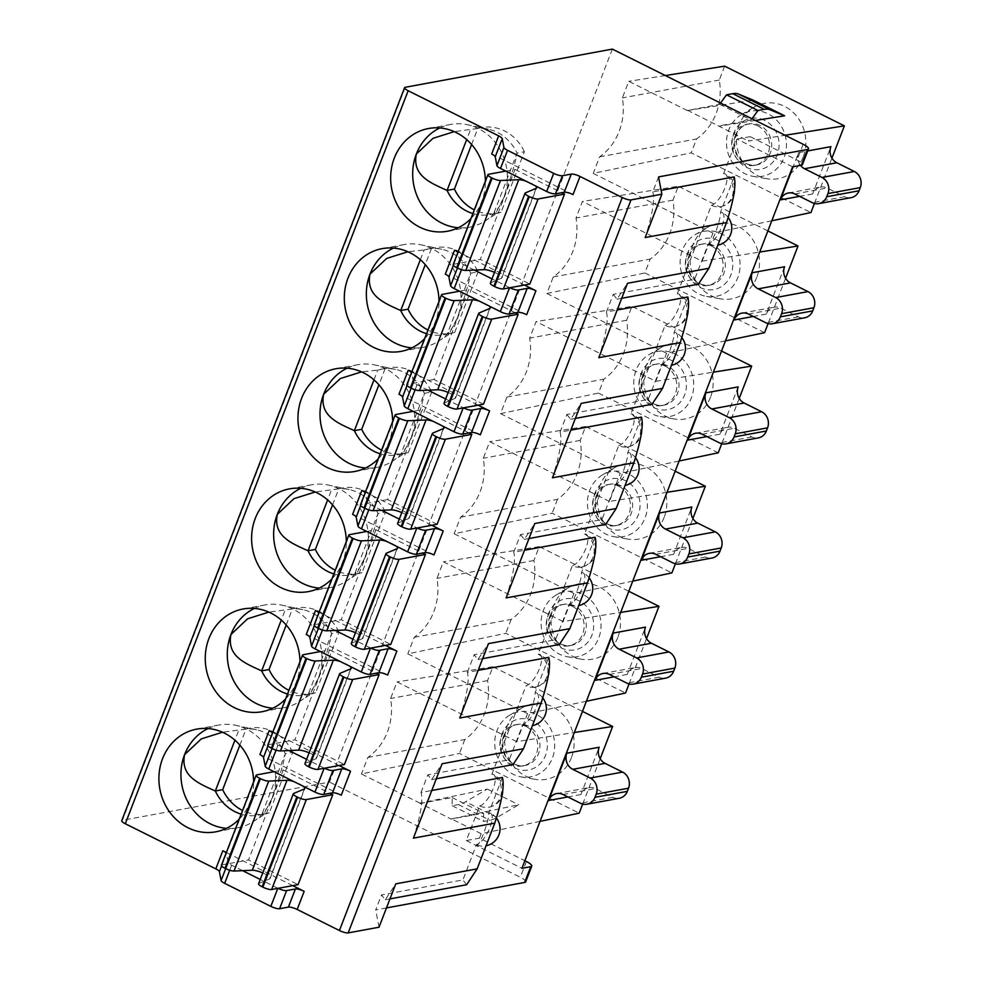 <?xml version="1.0" encoding="UTF-8"?>
<svg xmlns="http://www.w3.org/2000/svg" width="982" height="982" viewBox="0 0 982 982"><rect width="100%" height="100%" fill="white"/><g stroke="black" fill="none" stroke-linecap="round" stroke-linejoin="round"><path stroke-width="0.74" stroke-dasharray="4.91 3.68" d="M711.422 205.287A17.406 6.174 116.5 0 0 724.839 188.176A17.406 6.174 116.5 0 0 725.268 173.949A17.406 6.174 116.5 0 0 723.587 173.765A17.406 15.724 79.6 0 1 733.21 191.834A17.406 15.724 79.6 0 1 720.653 206.65A17.406 15.724 79.6 0 1 711.422 205.287L677.236 293.876A17.406 15.724 79.6 0 1 686.86 311.957A17.406 15.724 79.6 0 1 674.303 326.76A17.406 15.724 79.6 0 1 665.072 325.41L630.886 413.999A17.406 15.724 79.6 0 1 640.51 432.068A17.406 15.724 79.6 0 1 627.952 446.884A17.406 15.724 79.6 0 1 618.721 445.521L584.535 534.122A17.406 15.724 79.6 0 1 594.159 552.191A17.406 15.724 79.6 0 1 581.602 567.007A17.406 15.724 79.6 0 1 572.371 565.644A17.406 6.174 116.5 0 0 585.788 548.521A17.406 6.174 116.5 0 0 586.217 534.306A17.406 6.174 116.5 0 0 584.535 534.122M792.609 166.83L736.966 139.076L723.587 173.765M736.966 139.076L750.187 136.645L748.48 141.064L785.097 135.258M814.434 203.47L831.926 158.139M771.791 220.778L712.957 233.115L593.226 173.397L691.193 152.848L810.936 212.566M725.44 340.889L666.606 353.238L546.876 293.52L553.259 276.949A59.19 53.47 -100.4 0 0 576.004 218.016L582.4 201.457L702.13 261.175L712.957 233.115M702.13 261.175L759.724 252.055M785.575 278.262L768.084 323.594M679.09 461.012L620.256 473.349L500.525 413.631L506.908 397.072A59.19 53.47 -100.4 0 0 529.654 338.139L536.049 321.58L655.78 381.298L666.606 353.238M655.78 381.298L713.374 372.166M739.237 398.385L721.745 443.717M667.024 492.289L609.429 501.409L620.256 473.349M675.395 563.828L692.887 518.496M632.739 581.135L573.905 593.472L563.079 621.532L620.673 612.412M629.045 683.951L646.537 638.619M586.389 701.246L527.555 713.595L516.728 741.656L574.323 732.523M582.694 804.062L600.186 758.73M540.039 821.369L481.205 833.706L479.498 838.125L524.854 860.735M479.67 805.878A17.406 6.174 116.5 0 0 493.099 788.767A17.406 6.174 116.5 0 0 493.516 774.54A17.406 6.174 116.5 0 0 491.835 774.356A17.406 15.724 79.6 0 1 501.458 792.425A17.406 15.724 79.6 0 1 488.901 807.241A17.406 15.724 79.6 0 1 479.67 805.878L466.29 840.555L479.498 838.125M491.835 774.356L526.021 685.767A17.406 6.174 116.5 0 0 539.449 668.644A17.406 6.174 116.5 0 0 539.867 654.417A17.406 6.174 116.5 0 0 538.185 654.233L572.371 565.644M618.721 445.521A17.406 6.174 116.5 0 0 632.138 428.41A17.406 6.174 116.5 0 0 632.568 414.183A17.406 6.174 116.5 0 0 630.886 413.999M665.072 325.41A17.406 6.174 116.5 0 0 678.488 308.287A17.406 6.174 116.5 0 0 678.918 294.06A17.406 6.174 116.5 0 0 677.236 293.876M784.557 266.773L766.304 314.068A12.189 11.011 79.6 0 1 774.295 307.157A12.189 11.011 79.6 0 1 780.764 308.115L798.243 316.83A12.189 11.011 -100.4 0 0 804.712 317.787M738.206 386.896L719.966 434.179A12.189 11.011 79.6 0 1 727.944 427.28A12.189 11.011 79.6 0 1 734.413 428.238L751.893 436.953A12.189 11.011 -100.4 0 0 758.362 437.898M649.286 553.357L681.594 547.404A12.189 11.011 79.6 0 0 673.615 554.302L691.856 507.007M602.936 673.48L635.244 667.514A12.189 11.011 79.6 0 0 627.265 674.413L645.505 627.13M556.585 793.591L588.893 787.638A12.189 11.011 79.6 0 0 580.914 794.536L599.155 747.241M800.49 165.381A12.189 11.011 -100.4 0 1 798.599 152.615L793.149 166.731M788.337 193L820.645 187.046A12.189 11.011 79.6 0 0 812.654 193.945L830.907 146.649M820.645 187.046A12.189 11.011 79.6 0 1 827.114 187.992L844.594 196.719A12.189 11.011 -100.4 0 0 851.063 197.664M681.594 547.404A12.189 11.011 79.6 0 1 688.063 548.349L705.542 557.064A12.189 11.011 -100.4 0 0 712.011 558.022M635.244 667.514A12.189 11.011 79.6 0 1 641.712 668.472L659.192 677.187A12.189 11.011 -100.4 0 0 665.661 678.132M588.893 787.638A12.189 11.011 79.6 0 1 595.362 788.583L612.842 797.31A12.189 11.011 -100.4 0 0 619.311 798.256M538.185 654.233A17.406 15.724 79.6 0 1 547.809 672.302A17.406 15.724 79.6 0 1 535.251 687.118A17.406 15.724 79.6 0 1 526.021 685.767M466.29 840.555L521.933 868.309M728.288 217.636A17.406 17.406 0 0 0 722.163 212.529A17.406 6.174 116.5 0 1 721.733 226.756A17.406 6.174 116.5 0 1 708.304 243.88L694.618 279.342L613.234 294.342L606.422 312.006L617.187 310.017M722.163 212.529A17.406 6.174 116.5 0 0 720.469 212.345L734.155 176.883M658.554 176.907L652.772 191.883L661.132 190.348M386.466 907.933L375.701 909.909L381.482 894.933L385.239 899.758L395.758 883.861M496.548 818.227A17.406 17.406 0 0 0 490.411 813.121A17.406 6.174 116.5 0 1 489.981 827.347A17.406 6.174 116.5 0 1 476.552 844.471L462.878 879.933L381.482 894.933M490.411 813.121A17.406 6.174 116.5 0 0 488.729 812.936L502.403 777.474M413.397 838.149C420.664 815.539 423.205 800.305 421.02 792.474L431.785 790.485M421.02 792.474L427.833 774.823L431.589 779.634L442.109 763.751M542.899 698.104A17.406 17.406 0 0 0 536.761 693.01A17.406 6.174 116.5 0 1 536.332 707.224A17.406 6.174 116.5 0 1 522.903 724.348L509.216 759.81L427.833 774.823M536.761 693.01A17.406 6.174 116.5 0 0 535.067 692.826L548.754 657.351M459.748 718.026C467.015 695.416 469.556 680.195 467.371 672.363L478.136 670.375M467.371 672.363L474.183 654.699L477.939 659.523L488.459 643.627M589.249 577.993A17.406 17.406 0 0 0 583.112 572.887A17.406 6.174 116.5 0 1 582.682 587.113A17.406 6.174 116.5 0 1 569.253 604.225L555.567 639.699L474.183 654.699M583.112 572.887A17.406 6.174 116.5 0 0 581.418 572.702L595.104 537.24M635.599 457.87A17.406 17.406 0 0 0 629.462 452.763A17.406 6.174 116.5 0 1 629.032 466.99A17.406 6.174 116.5 0 1 615.604 484.114L601.917 519.576L520.534 534.589L513.721 552.24L524.486 550.251M629.462 452.763A17.406 6.174 116.5 0 0 627.768 452.579L641.455 417.117M681.95 337.747A17.406 17.406 0 0 0 675.812 332.653A17.406 6.174 116.5 0 1 675.383 346.879A17.406 6.174 116.5 0 1 661.954 363.991L648.267 399.465L566.884 414.465L560.071 432.117L570.837 430.141M675.812 332.653A17.406 6.174 116.5 0 0 674.118 332.468L687.805 296.994M613.234 294.342L616.991 299.166L627.51 283.27M606.422 312.006C608.607 319.837 606.066 335.058 598.799 357.681M491.663 154.002L573.022 194.583M292.734 885.629L226.339 852.511M470.955 218.569A52.23 47.185 -100.4 0 0 485.366 181.24M505.816 171.101L514.998 169.407L480.296 259.358L529.814 284.056M514.998 169.407L561.692 192.693M424.605 338.692A52.23 47.185 -100.4 0 0 439.015 301.351M483.463 404.179L433.946 379.469L468.647 289.53L459.466 291.212M515.341 312.816L468.647 289.53M378.254 458.803A52.23 47.185 -100.4 0 0 392.665 421.474M437.113 524.29L387.595 499.593L422.297 409.641L413.115 411.335M468.991 432.939L422.297 409.641M331.904 578.926A52.23 47.185 -100.4 0 0 346.315 541.598M366.765 531.458L375.946 529.764L341.245 619.703L390.775 644.413M375.946 529.764L422.641 553.05M285.553 699.037A52.23 47.185 -100.4 0 0 299.964 661.708M320.414 651.569L329.596 649.875L294.895 739.827L344.424 764.524M329.596 649.875L376.302 673.173M274.064 771.692L283.246 769.998L248.544 859.95L298.074 884.647M283.246 769.998L329.952 793.284M239.203 819.16A52.23 47.185 -100.4 0 0 253.614 781.832M339.085 765.518L272.689 732.4M259.911 754.593L341.282 795.174M385.435 645.395L319.04 612.277M306.261 634.482L387.632 675.064M365.39 492.166L431.785 525.272M352.612 514.359L433.97 554.94M411.74 372.043L478.136 405.161M480.321 434.83L398.962 394.248M524.486 285.038L458.091 251.92M526.671 314.706L445.312 274.125M405.247 87.288L122.406 820.289A6.96 1.682 21.1 0 0 121.731 820.682M612.351 49.1L329.51 782.102L122.406 820.289M720.543 103.061L719.659 104.288L687.302 110.549L628.75 81.334L622.355 97.905A59.19 53.47 -100.4 0 1 599.609 156.838L593.226 173.397M687.425 110.23L748.48 141.064M750.187 136.645L797.089 160.041A10.446 2.516 21.1 0 1 802.429 164.608M525.665 881.848A10.446 2.516 21.1 0 0 520.325 877.282L329.51 782.102M481.205 833.706L451.487 818.89L518.754 804.774L497.052 817.441A66.162 23.47 -63.5 0 1 489.895 820.301L483.66 821.455L483.61 813.256L451.487 818.89M419.903 803.509L452.15 797.568L452.199 805.756L458.434 804.602A66.162 23.47 116.5 0 0 465.591 801.754L487.293 789.086L420.026 803.19L451.376 819.209M420.026 803.19L361.474 773.988L459.453 753.439L579.184 813.157M516.728 741.656L396.998 681.925L390.603 698.497A59.19 53.47 -100.4 0 1 367.869 757.429L361.474 773.988M527.555 713.595L407.825 653.865L505.804 633.316L625.534 693.034M563.079 621.532L443.348 561.814L436.953 578.373A59.19 53.47 -100.4 0 1 414.208 637.306L407.825 653.865M573.905 593.472L454.175 533.754L552.142 513.205L671.884 572.923M609.429 501.409L489.699 441.691L483.304 458.25A59.19 53.47 -100.4 0 1 460.558 517.195L454.175 533.754M724.655 66.15L719.29 80.033A59.19 53.47 79.6 0 1 696.557 138.965L691.193 152.848M803.19 157.01A38.298 34.603 79.6 0 1 766.979 178.749A38.298 34.603 79.6 0 1 739.09 125.045A38.298 34.603 79.6 0 1 753.808 107.271A38.298 34.603 79.6 0 1 794.082 113.298A38.298 34.603 79.6 0 1 803.19 157.01M755.379 120.442L718.763 126.236M687.302 110.549L753.145 100.115M665.354 75.54L628.75 81.334M719.659 104.288L751.132 119.976L718.885 125.917M751.132 119.976L752.016 118.761M719.29 80.033L622.355 97.905M599.609 156.838L696.557 138.965M741.484 114.575A33.081 29.877 79.6 0 0 728.779 129.931A33.081 29.877 -100.4 0 0 752.863 176.306A33.081 29.877 -100.4 0 0 784.127 157.537A33.081 29.877 79.6 0 0 776.271 119.792A33.081 29.877 79.6 0 0 741.484 114.575L753.808 107.271M757.883 125.905A20.892 18.867 -100.4 0 0 746.786 124.272A20.892 18.867 -100.4 0 0 731.725 142.046A20.892 18.867 -100.4 0 0 743.276 163.736A20.892 18.867 -100.4 0 0 754.372 165.369A20.892 18.867 -100.4 0 0 769.434 147.582A20.892 18.867 -100.4 0 0 757.883 125.905M652.772 191.883C654.957 199.714 652.416 214.948 645.149 237.558M708.304 243.88A17.406 2.516 -71 0 0 708.709 244.567A17.406 2.516 -71 0 0 716.05 230.942A17.406 2.516 -71 0 0 720.469 212.345M694.618 279.342L698.386 284.166M379.027 927.217L375.701 909.909M242.615 870.666L231.666 865.216A6.96 1.682 -158.9 0 1 228.094 862.417L226.388 853.542A6.96 1.682 21.1 0 0 226.13 853.051M278.041 888.342A6.96 1.682 -158.9 0 1 277.832 888.231L260.242 879.467M466.634 884.757L462.878 879.933M476.552 844.471A17.406 2.516 -71 0 0 476.97 845.158A17.406 2.516 -71 0 0 484.298 831.533A17.406 2.516 -71 0 0 488.729 812.936M512.985 764.634L509.216 759.81M522.903 724.348A17.406 2.516 -71 0 0 523.32 725.047A17.406 2.516 -71 0 0 530.648 711.422A17.406 2.516 -71 0 0 535.067 692.826M559.335 644.511L555.567 639.699M569.253 604.225A17.406 2.516 -71 0 0 569.67 604.924A17.406 2.516 -71 0 0 576.999 591.299A17.406 2.516 -71 0 0 581.418 572.702M506.098 597.915C513.365 575.292 515.906 560.071 513.721 552.24M520.534 534.589L524.29 539.4L534.809 523.504M601.917 519.576L605.685 524.4M615.604 484.114A17.406 2.516 -71 0 0 616.021 484.801A17.406 2.516 -71 0 0 623.349 471.176A17.406 2.516 -71 0 0 627.768 452.579M560.071 432.117C562.256 439.961 559.715 455.182 552.449 477.792M566.884 414.465L570.64 419.289L581.16 403.393M648.267 399.465L652.036 404.277M661.954 363.991A17.406 2.516 -71 0 0 662.371 364.69A17.406 2.516 -71 0 0 669.699 351.065A17.406 2.516 -71 0 0 674.118 332.468M487.293 789.086L518.754 804.774M452.15 797.568L483.61 813.256M452.199 805.756L483.66 821.455M367.869 757.429L464.805 739.556A59.19 53.47 79.6 0 0 487.551 680.624L492.903 666.741L582.473 711.41M464.805 739.556L459.453 753.439M571.438 757.601A38.298 34.603 79.6 0 1 535.227 779.34A38.298 34.603 79.6 0 1 507.35 725.637A38.298 34.603 79.6 0 1 522.056 707.862A38.298 34.603 79.6 0 1 562.342 713.889A38.298 34.603 79.6 0 1 571.438 757.601M492.903 666.741L396.998 681.925M487.551 680.624L390.603 698.497M509.732 715.178A33.081 29.877 79.6 0 0 497.027 730.522A33.081 29.877 -100.4 0 0 521.111 776.897A33.081 29.877 -100.4 0 0 552.375 758.129A33.081 29.877 79.6 0 0 544.519 720.383A33.081 29.877 79.6 0 0 509.732 715.178L522.056 707.862M526.131 726.496A20.892 18.867 -100.4 0 0 515.047 724.863A20.892 18.867 -100.4 0 0 499.973 742.638A20.892 18.867 -100.4 0 0 511.536 764.327A20.892 18.867 -100.4 0 0 522.62 765.96A20.892 18.867 -100.4 0 0 537.682 748.186A20.892 18.867 -100.4 0 0 526.131 726.496M414.208 637.306L511.156 619.433A59.19 53.47 79.6 0 0 533.901 560.501L539.253 546.618L628.824 591.299M511.156 619.433L505.804 633.316M617.788 637.478A38.298 34.603 79.6 0 1 581.577 659.217A38.298 34.603 79.6 0 1 553.701 605.513A38.298 34.603 79.6 0 1 568.406 587.739A38.298 34.603 79.6 0 1 608.693 593.766A38.298 34.603 79.6 0 1 617.788 637.478M539.253 546.618L443.348 561.814M533.901 560.501L436.953 578.373M556.082 595.055A33.081 29.877 79.6 0 0 543.377 610.399A33.081 29.877 -100.4 0 0 567.461 656.786A33.081 29.877 -100.4 0 0 598.725 638.018A33.081 29.877 79.6 0 0 590.869 600.26A33.081 29.877 79.6 0 0 556.082 595.055L568.406 587.739M572.481 606.373A20.892 18.867 -100.4 0 0 561.397 604.74A20.892 18.867 -100.4 0 0 546.323 622.514A20.892 18.867 -100.4 0 0 557.874 644.204A20.892 18.867 -100.4 0 0 568.971 645.837A20.892 18.867 -100.4 0 0 584.032 628.063A20.892 18.867 -100.4 0 0 572.481 606.373M460.558 517.195L557.506 499.322A59.19 53.47 79.6 0 0 580.239 440.378L585.603 426.495L675.174 471.176M557.506 499.322L552.142 513.205M664.139 517.367A38.298 34.603 79.6 0 1 627.928 539.106A38.298 34.603 79.6 0 1 600.051 485.403A38.298 34.603 79.6 0 1 614.757 467.628A38.298 34.603 79.6 0 1 655.043 473.655A38.298 34.603 79.6 0 1 664.139 517.367M585.603 426.495L489.699 441.691M580.239 440.378L483.304 458.25M602.432 474.932A33.081 29.877 79.6 0 0 589.728 490.288A33.081 29.877 -100.4 0 0 613.811 536.663A33.081 29.877 -100.4 0 0 645.076 517.895A33.081 29.877 79.6 0 0 637.22 480.137A33.081 29.877 79.6 0 0 602.432 474.932L614.757 467.628M618.832 486.262A20.892 18.867 -100.4 0 0 607.735 484.629A20.892 18.867 -100.4 0 0 592.674 502.403A20.892 18.867 -100.4 0 0 604.225 524.093A20.892 18.867 -100.4 0 0 615.321 525.714A20.892 18.867 -100.4 0 0 630.383 507.94A20.892 18.867 -100.4 0 0 618.832 486.262M718.235 452.8L598.492 393.082L603.856 379.199A59.19 53.47 79.6 0 0 626.59 320.267L631.954 306.384L536.049 321.58M500.525 413.631L598.492 393.082M721.524 351.053L631.954 306.384M710.489 397.244A38.298 34.603 79.6 0 1 674.278 418.983A38.298 34.603 79.6 0 1 646.402 365.279A38.298 34.603 79.6 0 1 661.107 347.505A38.298 34.603 79.6 0 1 701.394 353.532A38.298 34.603 79.6 0 1 710.489 397.244M626.59 320.267L529.654 338.139M506.908 397.072L603.856 379.199M648.783 354.821A33.081 29.877 -100.4 0 1 683.57 360.026A33.081 29.877 -100.4 0 1 691.426 397.771A33.081 29.877 79.6 0 1 660.162 416.552A33.081 29.877 79.6 0 1 636.078 370.165A33.081 29.877 -100.4 0 1 648.783 354.821L661.107 347.505M665.182 366.139A20.892 18.867 -100.4 0 0 654.086 364.506A20.892 18.867 -100.4 0 0 639.024 382.28A20.892 18.867 -100.4 0 0 650.575 403.97A20.892 18.867 -100.4 0 0 661.672 405.603A20.892 18.867 -100.4 0 0 676.733 387.829A20.892 18.867 -100.4 0 0 665.182 366.139M764.585 332.689L644.843 272.959L650.207 259.076A59.19 53.47 79.6 0 0 672.94 200.144L678.304 186.261L582.4 201.457M546.876 293.52L644.843 272.959M767.875 230.942L678.304 186.261M756.84 277.133A38.298 34.603 79.6 0 1 720.628 298.859A38.298 34.603 79.6 0 1 692.752 245.156A38.298 34.603 79.6 0 1 707.457 227.382A38.298 34.603 79.6 0 1 747.744 233.421A38.298 34.603 79.6 0 1 756.84 277.133M672.94 200.144L576.004 218.016M553.259 276.949L650.207 259.076M695.133 234.698A33.081 29.877 -100.4 0 1 729.921 239.903A33.081 29.877 -100.4 0 1 737.777 277.661A33.081 29.877 79.6 0 1 706.512 296.429A33.081 29.877 79.6 0 1 682.429 250.054A33.081 29.877 -100.4 0 1 695.133 234.698L707.457 227.382M711.533 246.016A20.892 18.867 -100.4 0 0 700.436 244.395A20.892 18.867 -100.4 0 0 685.375 262.169A20.892 18.867 -100.4 0 0 696.925 283.847A20.892 18.867 -100.4 0 0 708.022 285.48A20.892 18.867 -100.4 0 0 723.083 267.705A20.892 18.867 -100.4 0 0 711.533 246.016M439.826 127.955A52.23 47.185 79.6 0 1 450.566 124.456A52.23 47.185 79.6 0 1 467.457 124.714A52.23 47.185 79.6 0 1 478.283 128.519A52.23 47.185 79.6 0 1 503.741 197.615A52.23 47.185 79.6 0 1 485.194 220.913A52.23 47.185 79.6 0 1 469.506 227.186A52.23 47.185 79.6 0 1 458.226 227.738M472.894 213.56A43.527 39.317 -100.4 0 0 489.969 214.555A43.527 39.317 -100.4 0 0 493.688 213.659L495.088 214.493L503.741 197.615C510.971 177.325 515.415 162.484 517.06 153.094A43.527 39.317 -100.4 0 0 497.273 132.349A43.527 39.317 -100.4 0 0 488.25 129.17A43.527 39.317 -100.4 0 0 474.183 128.949A43.527 39.317 -100.4 0 0 470.452 129.845L466.683 139.604M501.041 212.308L493.688 213.659L517.06 153.094L524.4 151.744L501.041 212.308A43.527 39.317 79.6 0 1 497.309 213.204A43.527 39.317 79.6 0 1 474.318 209.866M471.606 144.538L477.792 128.495L454.236 131.637M477.792 128.495A43.527 39.317 79.6 0 1 481.524 127.599A43.527 39.317 79.6 0 1 504.625 130.987A43.527 39.317 79.6 0 1 524.4 151.744M494.511 272.345A10.446 2.516 -158.9 0 1 496.536 273.278A10.446 2.516 -158.9 0 1 501.876 277.845A10.446 2.516 -158.9 0 1 501.385 278.299L490.681 282.853A6.96 1.682 21.1 0 0 490.337 283.16M453.181 264.624A6.96 1.682 21.1 0 1 453.856 264.232L480.296 259.358M535.202 185.758A10.446 2.516 21.1 0 0 531.25 183.327A10.446 2.516 21.1 0 0 525.959 181.142M393.475 248.065A52.23 47.185 79.6 0 1 404.216 244.567A52.23 47.185 79.6 0 1 421.106 244.837A52.23 47.185 79.6 0 1 431.933 248.642A52.23 47.185 79.6 0 1 457.391 317.726A52.23 47.185 79.6 0 1 438.844 341.024A52.23 47.185 79.6 0 1 423.156 347.297A52.23 47.185 79.6 0 1 411.875 347.861M426.544 333.684A43.527 39.317 -100.4 0 0 443.618 334.678A43.527 39.317 -100.4 0 0 447.338 333.782L448.737 334.604L457.391 317.726C464.621 297.448 469.065 282.607 470.709 273.217A43.527 39.317 -100.4 0 0 450.934 252.46A43.527 39.317 -100.4 0 0 441.9 249.293A43.527 39.317 -100.4 0 0 427.833 249.072A43.527 39.317 -100.4 0 0 424.101 249.968L407.886 251.76M420.333 259.727L424.101 249.968L431.442 248.618A43.527 39.317 79.6 0 1 435.173 247.71A43.527 39.317 79.6 0 1 458.275 251.11A43.527 39.317 79.6 0 1 478.062 271.867L470.709 273.217L447.338 333.782L454.691 332.419A43.527 39.317 79.6 0 1 450.959 333.328A43.527 39.317 79.6 0 1 427.968 329.977M431.442 248.618L425.255 264.661M454.691 332.419L478.062 271.867M448.16 392.456A10.446 2.516 -158.9 0 1 450.186 393.389A10.446 2.516 -158.9 0 1 455.525 397.968A10.446 2.516 -158.9 0 1 455.034 398.422L444.33 402.976A6.96 1.682 21.1 0 0 443.987 403.283M433.946 379.469L407.505 384.343A6.96 1.682 21.1 0 0 406.83 384.748M488.852 305.868A10.446 2.516 21.1 0 0 484.899 303.45A10.446 2.516 21.1 0 0 479.609 301.265M347.125 368.189A52.23 47.185 79.6 0 1 357.865 364.69A52.23 47.185 79.6 0 1 374.756 364.948A52.23 47.185 79.6 0 1 385.582 368.766A52.23 47.185 79.6 0 1 411.041 437.849A52.23 47.185 79.6 0 1 392.493 461.147A52.23 47.185 79.6 0 1 376.806 467.42A52.23 47.185 79.6 0 1 365.525 467.984M380.194 453.794A43.527 39.317 -100.4 0 0 397.268 454.789A43.527 39.317 -100.4 0 0 400.987 453.893L402.387 454.727L411.041 437.849C418.271 417.559 422.714 402.718 424.359 393.34A43.527 39.317 -100.4 0 0 404.584 372.583A43.527 39.317 -100.4 0 0 395.55 369.404A43.527 39.317 -100.4 0 0 381.482 369.183A43.527 39.317 -100.4 0 0 377.751 370.079L361.548 371.883M373.982 379.85L377.751 370.079L385.091 368.729A43.527 39.317 79.6 0 1 388.823 367.833A43.527 39.317 79.6 0 1 411.924 371.233A43.527 39.317 79.6 0 1 431.712 391.978L424.359 393.34L400.987 453.893L408.34 452.542A43.527 39.317 79.6 0 1 404.609 453.438A43.527 39.317 79.6 0 1 381.617 450.1M385.091 368.729L378.905 384.784M408.34 452.542L431.712 391.978M401.81 512.579A10.446 2.516 -158.9 0 1 403.835 513.512A10.446 2.516 -158.9 0 1 409.175 518.091A10.446 2.516 -158.9 0 1 408.684 518.533L397.98 523.087A6.96 1.682 21.1 0 0 397.636 523.394M387.595 499.593L361.155 504.466A6.96 1.682 21.1 0 0 360.48 504.858M442.501 425.992A10.446 2.516 21.1 0 0 438.549 423.561A10.446 2.516 21.1 0 0 433.258 421.388M300.774 488.312A52.23 47.185 79.6 0 1 311.515 484.801A52.23 47.185 79.6 0 1 328.405 485.071A52.23 47.185 79.6 0 1 339.244 488.876A52.23 47.185 79.6 0 1 364.69 557.972A52.23 47.185 79.6 0 1 346.143 581.27A52.23 47.185 79.6 0 1 330.455 587.531A52.23 47.185 79.6 0 1 319.175 588.095M333.843 573.918A43.527 39.317 -100.4 0 0 350.918 574.912A43.527 39.317 -100.4 0 0 354.649 574.016L356.036 574.851L364.69 557.972C371.92 537.682 376.364 522.841 378.009 513.451A43.527 39.317 -100.4 0 0 358.234 492.694A43.527 39.317 -100.4 0 0 349.199 489.527A43.527 39.317 -100.4 0 0 335.132 489.306A43.527 39.317 -100.4 0 0 331.4 490.202L327.632 499.961M361.99 572.666L354.649 574.016L378.009 513.451L385.361 512.101L361.99 572.666A43.527 39.317 79.6 0 1 358.258 573.562A43.527 39.317 79.6 0 1 335.267 570.223M332.554 504.895L338.741 488.852L315.197 491.994M338.741 488.852A43.527 39.317 79.6 0 1 342.473 487.956A43.527 39.317 79.6 0 1 365.574 491.344A43.527 39.317 79.6 0 1 385.361 512.101M355.459 632.69A10.446 2.516 -158.9 0 1 357.485 633.636A10.446 2.516 -158.9 0 1 362.824 638.202A10.446 2.516 -158.9 0 1 362.333 638.656L351.63 643.21A6.96 1.682 21.1 0 0 351.286 643.517M314.13 624.982A6.96 1.682 21.1 0 1 314.805 624.589L341.245 619.703M396.151 546.115A10.446 2.516 21.1 0 0 392.199 543.684A10.446 2.516 21.1 0 0 386.908 541.499M254.424 608.423A52.23 47.185 79.6 0 1 265.165 604.924A52.23 47.185 79.6 0 1 282.055 605.194A52.23 47.185 79.6 0 1 292.894 609A52.23 47.185 79.6 0 1 318.34 678.083A52.23 47.185 79.6 0 1 299.792 701.381A52.23 47.185 79.6 0 1 284.105 707.654A52.23 47.185 79.6 0 1 272.824 708.218M287.493 694.041A43.527 39.317 -100.4 0 0 304.567 695.035A43.527 39.317 -100.4 0 0 308.299 694.127L309.686 694.961L318.34 678.083C325.57 657.793 330.013 642.964 331.658 633.574A43.527 39.317 -100.4 0 0 311.883 612.817A43.527 39.317 -100.4 0 0 302.849 609.65A43.527 39.317 -100.4 0 0 288.782 609.429A43.527 39.317 -100.4 0 0 285.05 610.325L281.282 620.084M315.639 692.776L308.299 694.127L331.658 633.574L339.011 632.212L315.639 692.776A43.527 39.317 79.6 0 1 311.908 693.673A43.527 39.317 79.6 0 1 288.917 690.334M286.204 625.018L292.39 608.963L268.847 612.117M292.39 608.963A43.527 39.317 79.6 0 1 296.122 608.067A43.527 39.317 79.6 0 1 319.224 611.467A43.527 39.317 79.6 0 1 339.011 632.212M309.109 752.813A10.446 2.516 -158.9 0 1 311.134 753.746A10.446 2.516 -158.9 0 1 316.474 758.325A10.446 2.516 -158.9 0 1 315.983 758.767L305.279 763.333A6.96 1.682 21.1 0 0 304.936 763.628M267.779 745.105A6.96 1.682 21.1 0 1 268.454 744.7L294.895 739.827M349.801 666.226A10.446 2.516 21.1 0 0 345.848 663.807A10.446 2.516 21.1 0 0 340.558 661.623M262.771 872.937A10.446 2.516 -158.9 0 1 264.784 873.87A10.446 2.516 -158.9 0 1 270.124 878.436A10.446 2.516 -158.9 0 1 269.633 878.89L258.929 883.444A6.96 1.682 21.1 0 0 258.585 883.751M221.441 865.216A6.96 1.682 21.1 0 1 222.104 864.823L248.544 859.95M303.45 786.349A10.446 2.516 21.1 0 0 299.498 783.918A10.446 2.516 21.1 0 0 294.207 781.733M208.074 728.546A52.23 47.185 79.6 0 1 218.826 725.047A52.23 47.185 79.6 0 1 235.705 725.305A52.23 47.185 79.6 0 1 246.543 729.123A52.23 47.185 79.6 0 1 271.989 798.206A52.23 47.185 79.6 0 1 253.442 821.504A52.23 47.185 79.6 0 1 237.754 827.777A52.23 47.185 79.6 0 1 226.474 828.329M241.142 814.152A43.527 39.317 -100.4 0 0 258.217 815.146A43.527 39.317 -100.4 0 0 261.949 814.25L263.336 815.085L271.989 798.206C279.219 777.916 283.663 763.075 285.308 753.685A43.527 39.317 -100.4 0 0 265.533 732.94A43.527 39.317 -100.4 0 0 256.511 729.761A43.527 39.317 -100.4 0 0 242.431 729.54A43.527 39.317 -100.4 0 0 238.7 730.436L234.931 740.207M269.289 812.9L261.949 814.25L285.308 753.685L292.661 752.335L269.289 812.9A43.527 39.317 79.6 0 1 265.557 813.796A43.527 39.317 79.6 0 1 242.566 810.457M239.854 745.129L246.04 729.086L222.497 732.228M246.04 729.086A43.527 39.317 79.6 0 1 249.772 728.19A43.527 39.317 79.6 0 1 272.873 731.578A43.527 39.317 79.6 0 1 292.661 752.335M324.391 768.219A6.96 1.682 -158.9 0 1 324.183 768.12L306.593 759.344M288.966 750.555L278.016 745.092A6.96 1.682 -158.9 0 1 274.444 742.306L272.738 733.431A6.96 1.682 21.1 0 0 272.48 732.928M370.742 648.108A6.96 1.682 -158.9 0 1 370.533 647.997L352.943 639.221M335.316 630.432L324.367 624.969A6.96 1.682 -158.9 0 1 320.795 622.183L319.089 613.308A6.96 1.682 21.1 0 0 318.831 612.805M360.664 505.546L365.439 493.185L367.145 502.072A6.96 1.682 -158.9 0 0 370.717 504.858L381.667 510.309M399.293 519.11L416.884 527.874M407.014 385.435L411.789 373.074L413.496 381.949A6.96 1.682 -158.9 0 0 417.068 384.735L428.017 390.198M445.644 398.987L463.234 407.763M509.793 287.751A6.96 1.682 -158.9 0 1 509.584 287.64L491.994 278.876M474.367 270.075L463.418 264.612A6.96 1.682 -158.9 0 1 459.846 261.826L458.14 252.951A6.96 1.682 21.1 0 0 457.882 252.46M766.304 314.068L753.255 316.474M719.966 434.179L706.905 436.585M673.615 554.302L660.555 556.708M627.265 674.413L614.204 676.819M580.914 794.536L567.854 796.942M798.599 152.615L807.707 150.933M812.654 193.945L799.606 196.351M844.594 196.719L812.274 202.673M794.794 193.957L827.114 187.992M798.243 316.83L765.935 322.796M748.456 314.068L780.764 308.115M751.893 436.953L719.585 442.907M702.105 434.191L734.413 428.238M705.542 557.064L673.235 563.03M655.755 554.302L688.063 548.349M659.192 677.187L626.884 683.141M609.405 674.425L641.712 668.472M612.842 797.31L580.534 803.264M563.054 794.548L595.362 788.583M803.166 144.28L797.089 160.041M526.413 861.521L520.325 877.282M764.671 120.405A25.937 23.433 -100.4 0 0 733.885 133.061A25.937 23.433 79.6 0 0 746.529 167.382A25.937 23.433 79.6 0 0 777.302 154.714A25.937 23.433 79.6 0 0 764.671 120.405M735.285 135.7A20.892 18.867 79.6 0 1 748.984 123.867A20.892 18.867 79.6 0 1 760.068 125.5A20.892 18.867 79.6 0 1 771.619 147.19A20.892 18.867 79.6 0 1 756.557 164.964A20.892 18.867 79.6 0 1 745.473 163.331A20.892 18.867 79.6 0 1 735.285 135.7M226.388 853.542L221.613 865.903M231.666 865.216L229.727 870.236M225.7 868.616L228.094 862.417M497.052 817.441L465.591 801.754M458.434 804.602L489.895 820.301M532.919 720.997A25.937 23.433 -100.4 0 0 502.133 733.664A25.937 23.433 -100.4 0 0 501.618 735.125A25.937 23.433 -100.4 0 0 515.452 768.292A25.937 23.433 -100.4 0 0 545.55 755.305A25.937 23.433 -100.4 0 0 546.066 753.845A25.937 23.433 -100.4 0 0 532.919 720.997M503.545 736.291A20.892 18.867 79.6 0 1 517.232 724.458A20.892 18.867 79.6 0 1 528.316 726.091A20.892 18.867 79.6 0 1 538.909 752.543A20.892 18.867 79.6 0 1 524.805 765.555A20.892 18.867 79.6 0 1 513.721 763.922A20.892 18.867 79.6 0 1 503.128 737.47A20.892 18.867 79.6 0 1 503.545 736.291M579.27 600.886A25.937 23.433 -100.4 0 0 548.484 613.541A25.937 23.433 -100.4 0 0 547.968 615.002A25.937 23.433 -100.4 0 0 561.802 648.181A25.937 23.433 -100.4 0 0 591.9 635.194A25.937 23.433 -100.4 0 0 592.416 633.721A25.937 23.433 -100.4 0 0 579.27 600.886M549.895 616.168A20.892 18.867 79.6 0 1 563.582 604.347A20.892 18.867 79.6 0 1 574.666 605.968A20.892 18.867 79.6 0 1 585.26 632.42A20.892 18.867 79.6 0 1 571.156 645.432A20.892 18.867 79.6 0 1 560.071 643.799A20.892 18.867 79.6 0 1 549.478 617.347A20.892 18.867 79.6 0 1 549.895 616.168M625.62 480.763A25.937 23.433 -100.4 0 0 594.834 493.418A25.937 23.433 -100.4 0 0 594.319 494.891A25.937 23.433 -100.4 0 0 608.153 528.058A25.937 23.433 -100.4 0 0 638.251 515.071A25.937 23.433 -100.4 0 0 638.766 513.611A25.937 23.433 -100.4 0 0 625.62 480.763M596.246 496.045A20.892 18.867 79.6 0 1 609.932 484.224A20.892 18.867 79.6 0 1 621.017 485.857A20.892 18.867 79.6 0 1 631.61 512.309A20.892 18.867 79.6 0 1 617.506 525.309A20.892 18.867 79.6 0 1 606.422 523.688A20.892 18.867 79.6 0 1 595.828 497.236A20.892 18.867 79.6 0 1 596.246 496.045M671.97 360.652A25.937 23.433 -100.4 0 0 641.185 373.307A25.937 23.433 79.6 0 0 653.828 407.616A25.937 23.433 79.6 0 0 684.601 394.96A25.937 23.433 79.6 0 0 671.97 360.652M642.584 375.934A20.892 18.867 79.6 0 1 656.283 364.101A20.892 18.867 79.6 0 1 667.367 365.734A20.892 18.867 79.6 0 1 678.918 387.424A20.892 18.867 79.6 0 1 663.857 405.198A20.892 18.867 79.6 0 1 652.772 403.565A20.892 18.867 79.6 0 1 642.584 375.934M718.321 240.529A25.937 23.433 -100.4 0 0 687.535 253.184A25.937 23.433 79.6 0 0 700.178 287.505A25.937 23.433 79.6 0 0 730.952 274.837A25.937 23.433 79.6 0 0 718.321 240.529M688.934 255.811A20.892 18.867 79.6 0 1 702.633 243.99A20.892 18.867 79.6 0 1 713.718 245.61A20.892 18.867 79.6 0 1 725.268 267.3A20.892 18.867 79.6 0 1 710.207 285.075A20.892 18.867 79.6 0 1 699.123 283.454A20.892 18.867 79.6 0 1 688.934 255.811M536.086 188.36L501.372 278.299M453.856 264.232L488.557 174.28M490.681 282.853L525.382 192.914M489.736 308.471L455.022 398.422M407.505 384.343L442.207 294.404M444.33 402.976L479.032 313.025M443.385 428.594L408.672 518.533M361.155 504.466L395.869 414.514M397.98 523.087L432.681 433.148M397.035 548.705L362.321 638.656M314.805 624.589L349.518 534.638M351.63 643.21L386.331 553.259M350.684 668.828L315.971 758.779M268.454 744.7L303.168 654.749M305.279 763.333L339.981 673.382M304.334 788.951L269.633 878.89M222.104 864.823L256.818 774.872M258.929 883.444L293.63 793.505M278.016 745.092L276.077 750.125M272.051 748.505L274.444 742.306M272.738 733.431L267.963 745.78M324.367 624.969L322.427 630.002M318.401 628.382L320.795 622.183M319.089 613.308L314.314 625.669M370.717 504.858L368.778 509.879M367.145 502.072L364.752 508.259M417.068 384.735L415.128 389.768M413.496 381.949L411.102 388.148M463.418 264.612L461.479 269.645M459.846 261.826L457.452 268.025M458.14 252.951L453.365 265.312M741.987 313.123L774.295 307.157M695.637 433.234L727.944 427.28M752.863 176.306L766.979 178.749M754.372 165.369L756.557 164.964C742.208 167.136 730.78 152.48 735.96 135.295C738.845 128.752 743.178 124.935 748.984 123.867L746.786 124.272M708.709 244.567A17.406 17.406 0 0 0 717.805 245.181M616.991 299.166L621.704 298.295M385.239 899.758L389.952 898.886M476.97 845.158A17.406 17.406 0 0 0 486.053 845.772M431.589 779.634L436.303 778.763M523.32 725.047A17.406 17.406 0 0 0 532.404 725.661M477.939 659.523L482.653 658.652M569.67 604.924A17.406 17.406 0 0 0 578.754 605.538M524.29 539.4L529.003 538.529M616.021 484.801A17.406 17.406 0 0 0 625.104 485.415M570.64 419.277L575.354 418.418M662.371 364.69A17.406 17.406 0 0 0 671.455 365.304M521.111 776.897L535.227 779.34M522.62 765.96L524.805 765.555C510.456 767.728 499.028 753.071 504.208 735.886C507.093 729.344 511.438 725.526 517.232 724.458L515.047 724.863M567.461 656.786L581.577 659.217M568.971 645.837L571.156 645.432C556.806 647.617 545.378 632.948 550.558 615.775C553.443 609.221 557.788 605.415 563.582 604.347L561.397 604.74M613.811 536.663L627.928 539.106M615.321 525.714L617.506 525.309C603.157 527.494 591.729 512.837 596.909 495.652C599.793 489.097 604.126 485.292 609.932 484.224L607.735 484.629M660.162 416.552L674.278 418.983M661.672 405.603L663.857 405.198C649.507 407.383 638.079 392.714 643.259 375.529C646.144 368.987 650.477 365.169 656.283 364.101L654.086 364.506M706.512 296.429L720.628 298.859M708.022 285.48L710.207 285.075C695.857 287.26 684.429 272.591 689.609 255.418C692.494 248.863 696.827 245.058 702.633 243.99L700.436 244.395M450.566 124.456L428.533 128.507M495.088 214.493L485.194 220.913M497.309 213.204L489.969 214.555M488.25 129.17L467.457 124.714M481.524 127.599L474.183 128.949M469.506 227.186L447.473 231.236M501.876 277.845L536.589 187.906M404.216 244.567L382.182 248.63M448.737 334.604L438.844 341.024M450.959 333.328L443.618 334.678M441.9 249.293L421.106 244.837M435.173 247.71L427.833 249.072M423.156 347.297L401.122 351.36M455.525 397.968L490.239 308.017M357.865 364.69L335.844 368.753M402.387 454.727L392.493 461.147M404.609 453.438L397.268 454.789M395.55 369.404L374.756 364.948M388.823 367.833L381.482 369.183M376.806 467.42L354.772 471.483M409.175 518.091L443.889 428.14M311.515 484.801L289.494 488.864M356.036 574.838L346.143 581.27M358.258 573.562L350.918 574.912M349.199 489.527L328.405 485.071M342.473 487.956L335.132 489.306M330.455 587.531L308.434 591.594M362.824 638.202L397.538 548.251M265.165 604.924L243.143 608.987M309.686 694.961L299.792 701.381M311.908 693.673L304.567 695.035M302.849 609.65L282.055 605.194M296.122 608.067L288.782 609.429M284.105 707.654L262.084 711.717M316.474 758.325L351.188 668.374M270.124 878.436L304.837 788.497M218.826 725.047L196.793 729.11M263.336 815.085L253.442 821.504M265.557 813.796L258.217 815.146M256.511 729.761L235.705 725.305M249.772 728.19L242.431 729.54M237.754 827.777L215.733 831.828M720.653 206.65A17.406 17.406 0 0 0 725.268 173.949M674.303 326.76A17.406 17.406 0 0 0 678.918 294.06M627.952 446.884A17.406 17.406 0 0 0 632.568 414.183M581.602 567.007A17.406 17.406 0 0 0 586.217 534.306M535.251 687.118A17.406 17.406 0 0 0 539.867 654.417M488.901 807.241A17.406 17.406 0 0 0 493.516 774.54"/><path stroke-width="1.47" d="M785.097 135.258L844.385 125.868L831.926 158.139M771.791 220.778L810.936 212.566L814.434 203.47M759.724 252.055L798.035 245.979L785.575 278.262M768.084 323.594L764.585 332.689L725.44 340.889M713.374 372.166L751.684 366.102L739.237 398.385M721.745 443.717L718.235 452.8L679.09 461.012M667.024 492.289L705.334 486.225L692.887 518.496M632.739 581.135L671.884 572.923L675.395 563.828M620.673 612.412L658.983 606.336L646.537 638.619M586.389 701.246L625.534 693.034L629.045 683.951M574.323 732.523L612.633 726.459L600.186 758.73M540.039 821.369L579.184 813.157L582.694 804.062M733.996 320.022L752.249 272.726A12.189 11.011 -100.4 0 0 758.178 288.855L775.657 297.571A12.189 11.011 79.6 0 1 781.598 313.688L780.383 316.842A12.189 11.011 79.6 0 1 772.392 323.741A12.189 11.011 79.6 0 1 765.935 322.796L748.456 314.068A12.189 11.011 -100.4 0 0 741.987 313.123A12.189 11.011 -100.4 0 0 733.996 320.022L753.255 316.474M687.646 440.132L705.898 392.849A12.189 11.011 -100.4 0 0 711.827 408.966L729.307 417.681A12.189 11.011 79.6 0 1 735.248 433.811L734.033 436.953A12.189 11.011 79.6 0 1 726.042 443.864A12.189 11.011 79.6 0 1 719.585 442.907L702.105 434.191A12.189 11.011 -100.4 0 0 695.637 433.234A12.189 11.011 -100.4 0 0 687.646 440.132L706.905 436.585M659.548 512.972L641.295 560.256A12.189 11.011 -100.4 0 1 649.286 553.357A12.189 11.011 -100.4 0 1 655.755 554.302L673.235 563.03A12.189 11.011 79.6 0 0 679.704 563.975A12.189 11.011 79.6 0 0 687.682 557.076L688.898 553.922A12.189 11.011 79.6 0 0 682.956 537.805L665.477 529.089A12.189 11.011 -100.4 0 1 659.548 512.972L691.856 507.007A12.189 11.011 79.6 0 0 697.797 523.124L665.477 529.089M613.198 633.083L594.945 680.379A12.189 11.011 -100.4 0 1 602.936 673.48A12.189 11.011 -100.4 0 1 609.405 674.425L626.884 683.141A12.189 11.011 79.6 0 0 633.353 684.098A12.189 11.011 79.6 0 0 641.332 677.199L642.547 674.045A12.189 11.011 79.6 0 0 636.618 657.928L619.139 649.2A12.189 11.011 -100.4 0 1 613.198 633.083L645.505 627.13A12.189 11.011 79.6 0 0 651.447 643.247L619.139 649.2M566.847 753.206L548.594 800.49A12.189 11.011 -100.4 0 1 556.585 793.591A12.189 11.011 -100.4 0 1 563.054 794.548L580.534 803.264A12.189 11.011 79.6 0 0 587.003 804.209A12.189 11.011 79.6 0 0 594.982 797.31L596.197 794.156A12.189 11.011 79.6 0 0 590.268 778.039L572.788 769.323A12.189 11.011 -100.4 0 1 566.847 753.206L599.155 747.241A12.189 11.011 79.6 0 0 605.096 763.37L572.788 769.323M793.149 166.731L780.346 199.898A12.189 11.011 -100.4 0 1 788.337 193A12.189 11.011 -100.4 0 1 794.794 193.957L812.274 202.673A12.189 11.011 79.6 0 0 818.743 203.618A12.189 11.011 79.6 0 0 826.734 196.719L827.949 193.564A12.189 11.011 79.6 0 0 822.008 177.447L804.528 168.732A12.189 11.011 -100.4 0 1 800.49 165.381M818.743 203.618L851.063 197.664A12.189 11.011 -100.4 0 0 859.041 190.766L860.269 187.611A12.189 11.011 -100.4 0 0 854.328 171.494L836.848 162.779A12.189 11.011 79.6 0 1 830.907 146.649L807.707 150.933M772.392 323.741L804.712 317.787A12.189 11.011 -100.4 0 0 812.703 310.889L813.918 307.734A12.189 11.011 -100.4 0 0 807.977 291.605L790.498 282.89A12.189 11.011 79.6 0 1 784.557 266.773L752.249 272.726M726.042 443.864L758.362 437.898A12.189 11.011 -100.4 0 0 766.353 431L767.568 427.845A12.189 11.011 -100.4 0 0 761.627 411.728L744.147 403.013A12.189 11.011 79.6 0 1 738.206 386.896L705.898 392.849M679.704 563.975L712.011 558.022A12.189 11.011 -100.4 0 0 720.002 551.123L721.218 547.968A12.189 11.011 -100.4 0 0 715.277 531.851L697.797 523.124M633.353 684.098L665.661 678.132A12.189 11.011 -100.4 0 0 673.652 671.234L674.867 668.091A12.189 11.011 -100.4 0 0 668.926 651.962L651.447 643.247M587.003 804.209L619.311 798.256A12.189 11.011 -100.4 0 0 627.302 791.357L628.517 788.202A12.189 11.011 -100.4 0 0 622.576 772.085L605.096 763.37M808.505 148.847A10.446 2.516 -158.9 0 1 807.499 149.448L658.554 176.907L661.868 194.203L631.021 199.898A6.96 1.682 -158.9 0 1 622.257 197.529L580.018 176.465A6.96 1.682 21.1 0 0 571.254 174.096L562.441 175.717A6.96 1.682 -158.9 0 1 553.676 173.36L507.522 150.332A6.96 1.682 -158.9 0 1 503.938 147.546L502.232 138.671A6.96 1.682 21.1 0 0 498.66 135.884L408.144 90.725A6.96 1.682 -158.9 0 1 404.584 87.68A6.96 1.682 -158.9 0 1 405.247 87.288L612.351 49.1L803.166 144.28A10.446 2.516 -158.9 0 1 808.505 148.847L802.429 164.608A10.446 2.516 21.1 0 1 801.422 165.209L792.609 166.83L521.933 868.309L530.746 866.689A10.446 2.516 -158.9 0 0 531.741 866.087A10.446 2.516 -158.9 0 0 526.413 861.521L524.854 860.735M661.132 190.348L734.155 176.883C736.34 184.714 733.799 199.935 726.533 222.558L708.894 268.27L698.386 284.166L621.704 298.295M531.741 866.087L525.665 881.848A10.446 2.516 21.1 0 1 524.658 882.45L386.466 907.933M431.785 790.485L502.403 777.474C504.588 785.305 502.048 800.526 494.781 823.149L477.142 868.861L466.634 884.757M478.136 670.375L548.754 657.351C550.939 665.182 548.398 680.416 541.131 703.026L523.492 748.738L512.985 764.634L436.303 778.763M524.486 550.251L595.104 537.24C597.289 545.071 594.748 560.292 587.482 582.903L569.842 628.627L559.335 644.511L482.653 658.652M570.837 430.141L641.455 417.117C643.64 424.948 641.099 440.169 633.832 462.792L552.449 477.792L581.16 403.393L662.543 388.381L680.182 342.669L598.799 357.681L627.51 283.27L708.894 268.27M617.187 310.017L687.805 296.994C689.99 304.825 687.449 320.058 680.182 342.669M661.868 194.203L645.149 237.558L726.533 222.558M529.003 538.529L605.685 524.4L616.193 508.504L633.832 462.792M587.482 582.903L506.098 597.915L534.809 523.504L616.193 508.504M569.842 628.627L488.459 643.627L459.748 718.026L541.131 703.026M523.492 748.738L442.109 763.751L413.397 838.149L494.781 823.149M477.142 868.861L395.758 883.861L379.027 927.217L348.18 932.9A6.96 1.682 21.1 0 1 339.416 930.531L297.178 909.467A6.96 1.682 -158.9 0 0 288.413 907.098L279.6 908.731A6.96 1.682 21.1 0 1 270.836 906.361L224.669 883.334A6.96 1.682 21.1 0 1 221.097 880.547L225.7 868.616M288.413 907.098L295.41 888.968A6.96 1.682 21.1 0 1 304.175 891.337L292.734 885.629M226.339 852.511L222.816 850.756A6.96 1.682 21.1 0 1 226.13 853.051M221.613 865.903L219.391 871.672A6.96 1.682 -158.9 0 0 215.819 868.886L125.291 823.738A6.96 1.682 21.1 0 1 121.731 820.682L404.584 87.68M485.366 181.24A52.23 47.185 -100.4 0 0 456.262 132.582A52.23 47.185 -100.4 0 0 428.533 128.507A52.23 47.185 -100.4 0 0 390.873 172.955A52.23 47.185 -100.4 0 0 419.756 227.173A52.23 47.185 -100.4 0 0 447.473 231.236A52.23 47.185 -100.4 0 0 470.955 218.569M561.692 192.693L564.527 194.105L529.814 284.056L503.385 288.929A6.96 1.682 21.1 0 1 494.621 286.56L493.897 286.204A6.96 1.682 21.1 0 1 490.337 283.16L525.051 193.209A6.96 1.682 -158.9 0 1 525.382 192.914L536.086 188.348A10.446 2.516 21.1 0 0 536.589 187.906A10.446 2.516 21.1 0 0 535.202 185.758M439.015 301.351A52.23 47.185 -100.4 0 0 409.911 252.705A52.23 47.185 -100.4 0 0 382.182 248.63A52.23 47.185 -100.4 0 0 344.522 293.066A52.23 47.185 -100.4 0 0 373.406 347.284A52.23 47.185 -100.4 0 0 401.122 351.36A52.23 47.185 -100.4 0 0 424.605 338.692M518.177 314.228L491.737 319.101A6.96 1.682 -158.9 0 1 482.972 316.732L482.26 316.376A6.96 1.682 -158.9 0 1 478.7 313.332L443.987 403.283A6.96 1.682 21.1 0 0 447.547 406.327L448.271 406.683A6.96 1.682 21.1 0 0 457.035 409.052L483.463 404.179L518.177 314.228L515.341 312.816M392.665 421.474A52.23 47.185 -100.4 0 0 363.561 372.829A52.23 47.185 -100.4 0 0 335.844 368.753A52.23 47.185 -100.4 0 0 298.172 413.189A52.23 47.185 -100.4 0 0 327.055 467.407A52.23 47.185 -100.4 0 0 354.772 471.483A52.23 47.185 -100.4 0 0 378.254 458.803M471.826 434.351L445.386 439.224A6.96 1.682 -158.9 0 1 436.622 436.855L435.91 436.499A6.96 1.682 -158.9 0 1 432.35 433.455L397.636 523.394A6.96 1.682 21.1 0 0 401.196 526.45L401.92 526.806A6.96 1.682 21.1 0 0 410.685 529.163L437.113 524.29L471.826 434.351L468.991 432.939M346.315 541.598A52.23 47.185 -100.4 0 0 317.211 492.939A52.23 47.185 -100.4 0 0 289.494 488.864A52.23 47.185 -100.4 0 0 251.822 533.3A52.23 47.185 -100.4 0 0 280.705 587.518A52.23 47.185 -100.4 0 0 308.434 591.594A52.23 47.185 -100.4 0 0 331.904 578.926M422.641 553.05L425.476 554.462L390.775 644.413L364.334 649.286A6.96 1.682 21.1 0 1 355.57 646.917L354.846 646.561A6.96 1.682 21.1 0 1 351.286 643.517L386 553.566A6.96 1.682 -158.9 0 1 386.331 553.259L397.035 548.705A10.446 2.516 21.1 0 0 397.538 548.251A10.446 2.516 21.1 0 0 396.151 546.115M299.964 661.708A52.23 47.185 -100.4 0 0 270.86 613.063A52.23 47.185 -100.4 0 0 243.143 608.987A52.23 47.185 -100.4 0 0 205.471 653.423A52.23 47.185 -100.4 0 0 234.354 707.641A52.23 47.185 -100.4 0 0 262.084 711.717A52.23 47.185 -100.4 0 0 285.553 699.037M376.302 673.173L379.126 674.585L344.424 764.524L317.984 769.409A6.96 1.682 21.1 0 1 309.22 767.04L308.495 766.684A6.96 1.682 21.1 0 1 304.936 763.628L339.649 673.689A6.96 1.682 -158.9 0 1 339.981 673.382L350.684 668.828A10.446 2.516 21.1 0 0 351.188 668.374A10.446 2.516 21.1 0 0 349.801 666.226M329.952 793.284L332.775 794.696L298.074 884.647L271.633 889.52A6.96 1.682 21.1 0 1 262.869 887.151L262.145 886.795A6.96 1.682 21.1 0 1 258.585 883.751L293.299 793.8A6.96 1.682 -158.9 0 1 293.63 793.505L304.334 788.939A10.446 2.516 21.1 0 0 304.837 788.497A10.446 2.516 21.1 0 0 303.45 786.349M253.614 781.832A52.23 47.185 -100.4 0 0 224.51 733.173A52.23 47.185 -100.4 0 0 196.793 729.11A52.23 47.185 -100.4 0 0 159.121 773.546A52.23 47.185 -100.4 0 0 188.016 827.765A52.23 47.185 -100.4 0 0 215.733 831.828A52.23 47.185 -100.4 0 0 239.203 819.16M350.525 771.214L341.282 795.174A6.96 1.682 -158.9 0 0 332.517 792.818L341.761 768.857A6.96 1.682 21.1 0 1 350.525 771.214L339.085 765.518M272.689 732.4L269.166 730.633A6.96 1.682 21.1 0 1 272.48 732.928M396.875 651.103L387.632 675.064A6.96 1.682 -158.9 0 0 378.868 672.695L388.111 648.734A6.96 1.682 21.1 0 1 396.875 651.103L385.435 645.395M319.04 612.277L315.504 610.522A6.96 1.682 21.1 0 1 318.831 612.805M365.181 492.694A6.96 1.682 21.1 0 0 361.855 490.399L365.39 492.166M431.785 525.272L443.226 530.98A6.96 1.682 21.1 0 0 434.461 528.623L425.206 552.584A6.96 1.682 -158.9 0 1 433.97 554.94L443.226 530.98M411.532 372.571A6.96 1.682 21.1 0 0 408.205 370.288L411.74 372.043M478.136 405.161L489.576 410.869A6.96 1.682 21.1 0 0 480.812 408.5L471.556 432.461A6.96 1.682 -158.9 0 1 480.321 434.83L489.576 410.869M509.793 287.751A6.96 1.682 -158.9 0 0 518.349 290.009L527.162 288.377A6.96 1.682 21.1 0 1 535.927 290.746L524.486 285.038M458.091 251.92L454.556 250.165A6.96 1.682 21.1 0 1 457.882 252.46M665.354 75.54L724.655 66.15L844.385 125.868M752.016 118.761L757.981 110.512L764.229 109.358L732.768 93.671A66.162 23.47 116.5 0 1 738.636 94.125L753.145 100.115L784.606 115.802L755.379 120.442M764.229 109.358A66.162 23.47 -63.5 0 1 770.109 109.812L784.606 115.802M732.768 93.671L726.52 94.824L720.543 103.061M726.52 94.824L757.981 110.512M498.66 135.884L491.663 154.002A6.96 1.682 -158.9 0 1 495.235 156.789L496.941 165.676A6.96 1.682 21.1 0 0 500.525 168.462L546.679 191.49A6.96 1.682 21.1 0 0 555.444 193.847L564.257 192.226A6.96 1.682 -158.9 0 1 573.022 194.583L580.018 176.465M219.391 871.672L221.097 880.547M295.41 888.968L286.597 890.6A6.96 1.682 -158.9 0 1 278.041 888.342M260.242 879.467L242.615 870.666M575.354 418.418L652.036 404.277L662.543 388.381M582.473 711.41L612.633 726.459M628.824 591.299L658.983 606.336M675.174 471.176L705.334 486.225M751.684 366.102L721.524 351.053M798.035 245.979L767.875 230.942M458.226 227.738A52.23 47.185 79.6 0 1 441.79 223.11A52.23 47.185 79.6 0 1 416.343 154.014A52.23 47.185 79.6 0 1 439.826 127.955M454.236 131.637L433.05 138.302L416.343 154.014C412.072 175.532 430.006 182.701 447.08 190.41A43.527 39.317 -100.4 0 0 466.867 211.167A43.527 39.317 -100.4 0 0 472.894 213.56M466.683 139.604L447.08 190.41L454.421 189.06L471.606 144.538M474.318 209.866A43.527 39.317 79.6 0 1 474.208 209.804A43.527 39.317 79.6 0 1 454.421 189.06M525.959 181.142A10.446 2.516 21.1 0 0 518.754 179.718L500.501 180.492A6.96 1.682 -158.9 0 1 492.166 178.086L491.454 177.73A6.96 1.682 -158.9 0 1 487.894 174.686L453.181 264.624A6.96 1.682 21.1 0 0 456.74 267.681L457.465 268.037A6.96 1.682 21.1 0 0 465.787 270.443L484.04 269.657A10.446 2.516 -158.9 0 1 494.511 272.345M487.894 174.686A6.96 1.682 -158.9 0 1 488.557 174.28L505.816 171.101M564.527 194.105L538.087 198.978A6.96 1.682 -158.9 0 1 529.323 196.621L528.611 196.265A6.96 1.682 -158.9 0 1 525.051 193.209M411.875 347.861A52.23 47.185 79.6 0 1 395.439 343.221A52.23 47.185 79.6 0 1 369.993 274.138A52.23 47.185 79.6 0 1 393.475 248.065M407.886 251.76L386.699 258.413L369.993 274.138C365.721 295.656 383.655 302.812 400.73 310.533A43.527 39.317 -100.4 0 0 420.517 331.278A43.527 39.317 -100.4 0 0 426.544 333.684M420.333 259.727L400.73 310.533L408.07 309.17A43.527 39.317 79.6 0 0 427.857 329.927A43.527 39.317 79.6 0 0 427.968 329.977M425.255 264.661L408.07 309.17M479.609 301.265A10.446 2.516 21.1 0 0 472.403 299.829L454.15 300.615A6.96 1.682 -158.9 0 1 445.816 298.209L445.104 297.841A6.96 1.682 -158.9 0 1 441.544 294.796L406.83 384.748A6.96 1.682 21.1 0 0 410.39 387.792L411.114 388.148A6.96 1.682 21.1 0 0 419.437 390.566L437.69 389.78A10.446 2.516 -158.9 0 1 448.16 392.456M478.7 313.332A6.96 1.682 -158.9 0 1 479.032 313.025L489.736 308.471A10.446 2.516 21.1 0 0 490.239 308.017A10.446 2.516 21.1 0 0 488.852 305.868M441.544 294.796A6.96 1.682 -158.9 0 1 442.207 294.404L459.466 291.212M365.525 467.984A52.23 47.185 79.6 0 1 349.089 463.344A52.23 47.185 79.6 0 1 323.643 394.261A52.23 47.185 79.6 0 1 347.125 368.189M361.548 371.883L340.349 378.536L323.643 394.261C319.371 415.779 337.305 422.935 354.379 430.644A43.527 39.317 -100.4 0 0 374.167 451.401A43.527 39.317 -100.4 0 0 380.194 453.794M373.982 379.85L354.379 430.644L361.72 429.294A43.527 39.317 79.6 0 0 381.507 450.051A43.527 39.317 79.6 0 0 381.617 450.1M378.905 384.784L361.72 429.294M433.258 421.388A10.446 2.516 21.1 0 0 426.053 419.952L407.8 420.738A6.96 1.682 -158.9 0 1 399.465 418.32L398.753 417.964A6.96 1.682 -158.9 0 1 395.194 414.92L360.48 504.858A6.96 1.682 21.1 0 0 364.04 507.915L364.764 508.271A6.96 1.682 21.1 0 0 373.086 510.677L391.339 509.891A10.446 2.516 -158.9 0 1 401.81 512.579M432.35 433.455A6.96 1.682 -158.9 0 1 432.681 433.148L443.385 428.594A10.446 2.516 21.1 0 0 443.889 428.14A10.446 2.516 21.1 0 0 442.501 425.992M395.194 414.92A6.96 1.682 -158.9 0 1 395.869 414.514L413.115 411.335M319.175 588.095A52.23 47.185 79.6 0 1 302.738 583.455A52.23 47.185 79.6 0 1 277.292 514.372A52.23 47.185 79.6 0 1 300.774 488.312M315.197 491.994L293.999 498.66L277.292 514.372C273.021 535.89 290.954 543.058 308.029 550.767A43.527 39.317 -100.4 0 0 327.816 571.512A43.527 39.317 -100.4 0 0 333.843 573.918M327.632 499.961L308.029 550.767L315.382 549.417L332.554 504.895M335.267 570.223A43.527 39.317 79.6 0 1 335.157 570.161A43.527 39.317 79.6 0 1 315.382 549.417M386.908 541.499A10.446 2.516 21.1 0 0 379.703 540.063L361.45 540.849A6.96 1.682 -158.9 0 1 353.115 538.443L352.403 538.087A6.96 1.682 -158.9 0 1 348.843 535.03L314.13 624.982A6.96 1.682 21.1 0 0 317.689 628.026L318.413 628.394A6.96 1.682 21.1 0 0 326.736 630.8L344.989 630.014A10.446 2.516 -158.9 0 1 355.459 632.69M348.843 535.03A6.96 1.682 -158.9 0 1 349.518 534.638L366.765 531.458M425.476 554.462L399.036 559.335A6.96 1.682 -158.9 0 1 390.271 556.978L389.559 556.61A6.96 1.682 -158.9 0 1 386 553.566M272.824 708.218A52.23 47.185 79.6 0 1 256.388 703.578A52.23 47.185 79.6 0 1 230.942 634.495A52.23 47.185 79.6 0 1 254.424 608.423M268.847 612.117L247.648 618.77L230.942 634.495C226.67 656.013 244.604 663.169 261.678 670.878A43.527 39.317 -100.4 0 0 281.466 691.635A43.527 39.317 -100.4 0 0 287.493 694.041M281.282 620.084L261.678 670.878L269.031 669.528L286.204 625.018M288.917 690.334A43.527 39.317 79.6 0 1 288.806 690.285A43.527 39.317 79.6 0 1 269.031 669.528M269.166 730.633L259.911 754.593A6.96 1.682 -158.9 0 1 263.495 757.392L265.201 766.267L272.051 748.505A6.96 1.682 21.1 0 0 280.398 750.911L298.638 750.138A10.446 2.516 -158.9 0 1 309.109 752.813M302.493 655.154L267.779 745.105A6.96 1.682 21.1 0 0 271.339 748.149L272.063 748.505L306.765 658.554L306.053 658.198A6.96 1.682 -158.9 0 1 302.493 655.154A6.96 1.682 -158.9 0 1 303.168 654.749L320.414 651.569M340.558 661.623A10.446 2.516 21.1 0 0 333.352 660.186L315.099 660.972A6.96 1.682 -158.9 0 1 306.765 658.554M379.126 674.585L352.685 679.458A6.96 1.682 -158.9 0 1 343.921 677.089L343.209 676.733A6.96 1.682 -158.9 0 1 339.649 673.689M294.207 781.733A10.446 2.516 21.1 0 0 287.002 780.309L268.749 781.083A6.96 1.682 -158.9 0 1 260.414 778.677L259.702 778.321A6.96 1.682 -158.9 0 1 256.142 775.277L221.441 865.216A6.96 1.682 21.1 0 0 224.988 868.272L225.713 868.628A6.96 1.682 21.1 0 0 234.047 871.034L252.288 870.248A10.446 2.516 -158.9 0 1 262.771 872.937M256.142 775.277A6.96 1.682 -158.9 0 1 256.818 774.872L274.064 771.692M332.775 794.696L306.335 799.569A6.96 1.682 -158.9 0 1 297.571 797.212L296.859 796.856A6.96 1.682 -158.9 0 1 293.299 793.8M226.474 828.329A52.23 47.185 79.6 0 1 210.038 823.702A52.23 47.185 79.6 0 1 184.591 754.606A52.23 47.185 79.6 0 1 208.074 728.546M222.497 732.228L201.298 738.894L184.591 754.606C180.32 776.124 198.254 783.292 215.328 791.001A43.527 39.317 -100.4 0 0 235.115 811.758A43.527 39.317 -100.4 0 0 241.142 814.152M234.931 740.207L215.328 791.001L222.681 789.651L239.854 745.129M242.566 810.457A43.527 39.317 79.6 0 1 242.456 810.396A43.527 39.317 79.6 0 1 222.681 789.651M341.761 768.857L332.947 770.477A6.96 1.682 -158.9 0 1 324.391 768.219M332.517 792.818L323.704 794.438A6.96 1.682 21.1 0 1 314.94 792.081L268.773 769.053A6.96 1.682 21.1 0 1 265.201 766.267M306.593 759.344L288.966 750.555M388.111 648.734L379.298 650.366A6.96 1.682 -158.9 0 1 370.742 648.108M378.868 672.695L370.054 674.327A6.96 1.682 21.1 0 1 361.29 671.958L315.124 648.93A6.96 1.682 21.1 0 1 311.552 646.144L318.401 628.382M352.943 639.221L335.316 630.432M315.504 610.522L306.261 634.482A6.96 1.682 -158.9 0 1 309.846 637.269L311.552 646.144M417.092 527.985A6.96 1.682 -158.9 0 0 425.648 530.243L434.461 528.623M425.206 552.584L416.405 554.204A6.96 1.682 21.1 0 1 407.64 551.835L361.474 528.819A6.96 1.682 21.1 0 1 357.902 526.033L356.196 517.146L360.664 505.546M381.667 510.309L399.293 519.11M361.855 490.399L352.612 514.359A6.96 1.682 -158.9 0 1 356.196 517.146M463.443 407.861A6.96 1.682 -158.9 0 0 471.998 410.12L480.812 408.5M408.205 370.288L398.962 394.248A6.96 1.682 -158.9 0 1 402.546 397.035L404.253 405.91A6.96 1.682 21.1 0 0 407.825 408.696L453.991 431.724A6.96 1.682 21.1 0 0 462.743 434.081L471.556 432.461M428.017 390.198L445.644 398.987M454.556 250.165L445.312 274.125A6.96 1.682 -158.9 0 1 448.897 276.912L450.591 285.787A6.96 1.682 21.1 0 0 454.175 288.573L500.329 311.601A6.96 1.682 21.1 0 0 509.093 313.97L517.907 312.337A6.96 1.682 -158.9 0 1 526.671 314.706L535.927 290.746M491.994 278.876L474.367 270.075M660.555 556.708L641.295 560.256M614.204 676.819L594.945 680.379M567.854 796.942L548.594 800.49M799.606 196.351L780.346 199.898M836.848 162.779L804.528 168.732M860.269 187.611L827.949 193.564M822.008 177.447L854.328 171.494M826.734 196.719L859.041 190.766M790.498 282.89L758.178 288.855M780.383 316.842L812.703 310.889M775.657 297.571L807.977 291.605M813.918 307.734L781.598 313.688M744.147 403.013L711.827 408.966M734.033 436.953L766.353 431M729.307 417.681L761.627 411.728M767.568 427.845L735.248 433.811M687.682 557.076L720.002 551.123M682.956 537.805L715.277 531.851M721.218 547.968L688.898 553.922M641.332 677.199L673.652 671.234M636.618 657.928L668.926 651.962M674.867 668.091L642.547 674.045M628.517 788.202L596.197 794.156M590.268 778.039L622.576 772.085M594.982 797.31L627.302 791.357M801.422 165.209L807.499 149.448M524.658 882.45L530.746 866.689M631.021 199.898L348.18 932.9M622.257 197.529L339.416 930.531M408.144 90.725L125.291 823.738M304.175 891.337L297.178 909.467M215.819 868.886L222.816 850.756M738.636 94.125L770.109 109.812M564.257 192.226L571.254 174.096M502.232 138.671L495.235 156.789M496.941 165.676L503.938 147.546M507.522 150.332L500.525 168.462M546.679 191.49L553.676 173.36M562.441 175.717L555.444 193.847M286.597 890.6L279.6 908.731M270.836 906.361L277.771 888.391M229.727 870.236L224.669 883.334M484.04 269.657L518.754 179.718M500.501 180.492L465.787 270.443M457.465 268.037L492.166 178.086M491.454 177.73L456.74 267.681M528.611 196.265L493.897 286.204M494.621 286.56L529.323 196.621M538.087 198.978L503.385 288.929M437.69 389.78L472.403 299.829M454.15 300.615L419.437 390.566M404.253 405.91L445.816 298.209M445.104 297.841L410.39 387.792M482.26 316.376L447.547 406.327M448.271 406.683L482.972 316.732M491.737 319.101L457.035 409.052M391.339 509.891L426.053 419.952M407.8 420.738L373.086 510.677M357.902 526.033L399.465 418.32M398.753 417.964L364.04 507.915M435.91 436.499L401.196 526.45M401.92 526.806L436.622 436.855M445.386 439.224L410.685 529.163M344.989 630.014L379.703 540.063M361.45 540.849L326.736 630.8M318.413 628.394L353.115 538.443M352.403 538.087L317.689 628.026M389.559 556.61L354.846 646.561M355.57 646.917L390.271 556.978M399.036 559.335L364.334 649.286M298.638 750.138L333.352 660.186M315.099 660.972L280.398 750.911M306.053 658.198L271.339 748.149M343.209 676.733L308.495 766.684M309.22 767.04L343.921 677.089M352.685 679.458L317.984 769.409M252.288 870.248L287.002 780.309M268.749 781.083L234.047 871.034M225.713 868.628L260.414 778.677M259.702 778.321L224.988 868.272M296.859 796.856L262.145 886.795M262.869 887.151L297.571 797.212M306.335 799.569L271.633 889.52M332.947 770.477L323.704 794.438M314.94 792.081L324.121 768.268M276.077 750.125L268.773 769.053M267.963 745.78L263.495 757.392M379.298 650.366L370.054 674.327M361.29 671.958L370.472 648.157M322.427 630.002L315.124 648.93M314.314 625.669L309.846 637.269M425.648 530.243L416.405 554.204M416.822 528.034L407.64 551.835M368.778 509.879L361.474 528.819M471.998 410.12L462.743 434.081M463.173 407.911L453.991 431.724M415.128 389.768L407.825 408.696M402.546 397.035L407.014 385.435M527.162 288.377L517.907 312.337M518.349 290.009L509.093 313.97M509.523 287.8L500.329 311.601M461.479 269.645L454.175 288.573M457.452 268.025L450.591 285.787M453.365 265.312L448.897 276.912M717.805 245.181A17.406 17.406 0 0 0 728.288 217.636M389.952 898.886L466.634 884.745M486.053 845.772A17.406 17.406 0 0 0 496.548 818.227M532.404 725.661A17.406 17.406 0 0 0 542.899 698.104M578.754 605.538A17.406 17.406 0 0 0 589.249 577.993M625.104 485.415A17.406 17.406 0 0 0 635.599 457.87M671.455 365.304A17.406 17.406 0 0 0 681.95 337.747"/></g></svg>

